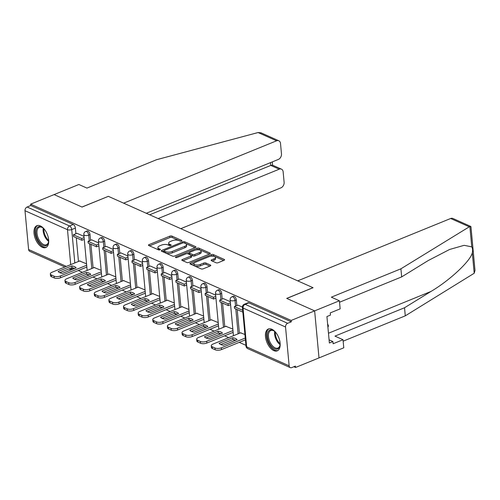 <?xml version="1.0" encoding="UTF-8"?>
<svg xmlns="http://www.w3.org/2000/svg" width="500" height="500" viewBox="0 0 500 500"><rect width="100%" height="100%" fill="white"/><g stroke="black" fill="none" stroke-linecap="round" stroke-linejoin="round"><path stroke-width="0.75" d="M181.544 241.069A1.037 0.431 -5.3 0 0 181.938 240.681A1.037 0.431 -5.3 0 0 181.713 240.45L171.931 236.081A1.481 0.613 -5.3 0 0 169.856 236.144L149.019 244.638A1.481 0.613 -5.3 0 0 148.463 245.188A1.481 0.613 -5.3 0 0 148.781 245.525L158.562 249.887A1.037 0.431 -5.3 0 0 160.019 249.844A1.037 0.431 -5.3 0 0 160.406 249.462A1.037 0.431 -5.3 0 0 160.181 249.225L158.919 248.663A4.75 1.963 -5.3 0 1 157.894 247.594A4.75 1.963 -5.3 0 1 159.675 245.837L161.412 245.131A4.75 1.963 -5.3 0 1 168.062 244.931L169.325 245.5A1.037 0.431 -5.3 0 0 170.781 245.456A1.037 0.431 -5.3 0 0 171.169 245.075A1.037 0.431 -5.3 0 0 170.95 244.838L169.681 244.275A4.75 1.963 -5.3 0 1 168.656 243.2A4.75 1.963 -5.3 0 1 170.438 241.45L172.175 240.738A4.75 1.963 -5.3 0 1 178.825 240.544L180.094 241.112A1.037 0.431 -5.3 0 0 181.544 241.069M40.344 225.919A11.794 6.356 -112.2 0 0 36.881 225.688A11.794 6.356 -112.2 0 0 34.513 236.163A11.794 6.356 -112.2 0 0 42.331 247.306A11.794 6.356 -112.2 0 0 45.788 247.531A11.794 6.356 -112.2 0 0 48.163 237.056A11.794 6.356 -112.2 0 0 40.344 225.919M271.812 329.225A11.794 6.356 -112.2 0 0 268.35 329A11.794 6.356 -112.2 0 0 265.981 339.475A11.794 6.356 -112.2 0 0 273.8 350.619A11.794 6.356 -112.2 0 0 277.256 350.844A11.794 6.356 -112.2 0 0 279.631 340.369A11.794 6.356 -112.2 0 0 271.812 329.225M216.106 262.769A1.481 0.613 -5.3 0 0 218.181 262.706L224.031 260.325A1.481 0.613 -5.3 0 0 224.587 259.775A1.481 0.613 -5.3 0 0 224.269 259.444L213.406 254.594A1.481 0.613 -5.3 0 0 211.325 254.656L190.487 263.15A1.481 0.613 -5.3 0 0 189.931 263.7A1.481 0.613 -5.3 0 0 190.25 264.031L201.112 268.881A1.481 0.613 -5.3 0 0 203.194 268.819L210.256 265.944A1.481 0.613 -5.3 0 0 210.812 265.394A1.481 0.613 -5.3 0 0 210.494 265.056L205.844 262.981A1.481 0.613 -5.3 0 0 203.762 263.044L200.263 264.469A3.969 1.638 -5.3 0 1 196.15 264.994A3.969 1.638 -5.3 0 1 193.85 263.738A3.969 1.638 -5.3 0 1 195.338 262.275L209.056 256.681A3.969 1.638 -5.3 0 1 213.169 256.156A3.969 1.638 -5.3 0 1 215.469 257.413A3.969 1.638 -5.3 0 1 213.981 258.881L211.694 259.812A1.481 0.613 -5.3 0 0 211.137 260.356A1.481 0.613 -5.3 0 0 211.456 260.694L216.106 262.769M146.294 213.275L278.319 159.45A4.537 3.331 114.1 0 0 281.475 153.894L280.512 143.475A4.537 3.331 114.1 0 0 278.819 140.775A4.537 3.331 114.1 0 0 276.588 140.806L258.075 132.537L156.512 159.725L86.931 188.094L78.869 184.494L54.1 194.587L82.05 207.062L108.35 196.337L312.994 287.675L286.694 298.4L314.644 310.875L291.175 320.444L30.631 204.156L30.762 205.525L27.106 207.019L69.588 225.981A3.025 1.631 67.8 0 1 71.719 229.556L74.819 262.962M108.263 196.375L81.956 207.019L54.1 194.587L30.631 204.156M195.4 247.544A1.481 0.613 -5.3 0 0 195.956 247A1.481 0.613 -5.3 0 0 195.637 246.663L184.775 241.812A1.481 0.613 -5.3 0 0 182.694 241.875L161.856 250.369A1.481 0.613 -5.3 0 0 161.3 250.919A1.481 0.613 -5.3 0 0 161.625 251.256L172.488 256.1A1.481 0.613 -5.3 0 0 174.562 256.044L195.4 247.544M199.088 248.206L209.95 253.05A1.481 0.613 -5.3 0 1 210.275 253.388A1.481 0.613 -5.3 0 1 209.713 253.938L188.881 262.431A1.481 0.613 -5.3 0 1 186.8 262.494L182.15 260.419A1.481 0.613 -5.3 0 1 181.831 260.081A1.481 0.613 -5.3 0 1 182.387 259.531L190.837 256.087A1.481 0.613 -5.3 0 0 191.394 255.544A1.481 0.613 -5.3 0 0 191.075 255.206L187.994 253.831A1.481 0.613 -5.3 0 0 185.912 253.888L177.119 257.475A1.037 0.431 -5.3 0 1 176.038 257.613A1.037 0.431 -5.3 0 1 175.438 257.288A1.037 0.431 -5.3 0 1 175.825 256.9L197.013 248.263A1.481 0.613 -5.3 0 1 199.088 248.206L199.219 249.575L209.331 254.094M339.406 300.775L340.156 308.869L330.25 312.906L330.456 315.1L326.919 316.544L329.375 343.006L332.912 341.562L333.113 343.756L343.019 339.719L334.956 336.119L404.531 307.75L405.281 315.844L474.206 273.25L475 270.4L470.95 226.725L469.869 226.456L400.919 268.806L331.344 297.175L339.406 300.775L314.644 310.875L319.006 357.906L295.538 367.475L293.869 366.731M78.306 270.519L82.425 272.356M86.606 274.225L87.95 274.825M92.938 277.05L97.056 278.888M103.919 281.494A9.375 3.875 -5.3 0 0 101.25 280.75L102.581 281.35M107.569 283.575L111.688 285.413M118.55 288.025A9.375 3.875 -5.3 0 0 115.881 287.275L117.212 287.881M122.2 290.106L126.319 291.944M133.181 294.556A9.375 3.875 -5.3 0 0 130.512 293.806L131.844 294.413M136.831 296.637L140.95 298.475M145.131 300.344L146.475 300.944M151.463 303.169L155.581 305.006M159.762 306.875L161.106 307.475M166.094 309.7L170.206 311.537M177.075 314.144A9.375 3.875 -5.3 0 0 174.406 313.4L175.738 314M180.725 316.225L184.838 318.069M191.706 320.675A9.375 3.875 -5.3 0 0 189.037 319.925L190.369 320.531M195.356 322.756L199.469 324.594M206.337 327.206A9.375 3.875 -5.3 0 0 203.663 326.456L205 327.062M209.981 329.288L214.1 331.125M220.969 333.731A9.375 3.875 -5.3 0 0 218.294 332.987L219.631 333.594M224.613 335.819L228.731 337.656M232.913 339.525L234.262 340.125M239.244 342.35L245.925 345.331M291.175 320.444L291.3 321.812L287.644 323.3A3.025 2.219 114.1 0 0 285.544 327.006L289.144 365.812A3.025 2.219 114.1 0 0 290.269 367.612A3.025 2.219 114.1 0 0 291.756 367.594L295.413 366.1L295.538 367.475M30.762 205.525L73.244 224.488A3.025 1.631 67.8 0 1 75.375 228.069L75.906 233.775M76.275 237.769L78.475 261.469M64.875 267.013L29.725 251.325A3.025 2.219 -65.9 0 1 28.6 249.525L25 210.719A3.025 2.219 -65.9 0 1 27.106 207.019M98.619 242.913L91.662 239.844M101.163 270.338L94.231 267.544M113.25 249.444L106.294 246.375M115.794 276.869L108.863 274.069M127.881 255.975L120.925 252.906M130.425 283.394L123.494 280.6M142.513 262.5L135.556 259.431M145.056 289.925L138.125 287.131M157.144 269.031L150.188 265.963M159.688 296.456L152.756 293.663M171.775 275.562L164.819 272.494M174.319 302.987L167.387 300.194M186.406 282.094L179.45 279.025M188.95 309.519L182.019 306.719M201.038 288.625L194.081 285.556M203.581 316.044L196.65 313.25M215.669 295.156L208.706 292.081M218.212 322.575L211.281 319.781M230.3 301.681L223.337 298.612M232.844 329.106L225.906 326.312M242.387 307.081L237.969 305.144M244.919 334.5L240.538 332.844M236.312 299.9L235.019 300.431A3.025 1.631 67.8 0 0 232 296.794L233.3 296.262A3.025 1.631 -112.2 0 1 236.312 299.9L236.844 305.606M237.213 309.6L239.412 333.3M221.688 293.369L220.387 293.9A3.025 1.631 67.8 0 0 217.369 290.262L218.669 289.731A3.025 1.631 -112.2 0 1 221.688 293.369L222.213 299.075M222.587 303.069L224.781 326.769M207.056 286.837L205.756 287.369A3.025 1.631 67.8 0 0 202.738 283.731L204.037 283.2A3.025 1.631 -112.2 0 1 207.056 286.837L207.581 292.544M207.956 296.544L210.15 320.244M192.425 280.306L191.125 280.837A3.025 1.631 67.8 0 0 188.106 277.2L189.406 276.669A3.025 1.631 -112.2 0 1 192.425 280.306L192.95 286.012M193.325 290.012L195.519 313.712M177.794 273.781L176.494 274.306A3.025 1.631 67.8 0 0 173.475 270.669L174.775 270.144A3.025 1.631 -112.2 0 1 177.794 273.781L178.319 279.481M178.694 283.481L180.888 307.181M163.162 267.25L161.863 267.775A3.025 1.631 67.8 0 0 158.844 264.137L160.144 263.612A3.025 1.631 -112.2 0 1 163.162 267.25L163.688 272.95M164.062 276.95L166.262 300.65M148.531 260.719L147.231 261.25A3.025 1.631 67.8 0 0 144.213 257.613L145.512 257.081A3.025 1.631 -112.2 0 1 148.531 260.719L149.062 266.425M149.431 270.419L151.631 294.119M133.9 254.188L132.6 254.719A3.025 1.631 67.8 0 0 129.588 251.081L130.881 250.55A3.025 1.631 -112.2 0 1 133.9 254.188L134.431 259.894M134.8 263.888L137 287.594M119.269 247.656L117.969 248.188A3.025 1.631 67.8 0 0 114.956 244.55L116.25 244.019A3.025 1.631 -112.2 0 1 119.269 247.656L119.8 253.363M120.169 257.362L122.369 281.062M104.637 241.131L103.338 241.656A3.025 1.631 67.8 0 0 100.325 238.019L101.619 237.494A3.025 1.631 -112.2 0 1 104.637 241.131L105.169 246.831M105.538 250.831L107.737 274.531M90.006 234.6L88.713 235.125A3.025 1.631 67.8 0 0 85.694 231.488L86.988 230.963A3.025 1.631 -112.2 0 1 90.006 234.6L90.538 240.3M90.906 244.3L93.106 268M83.994 236.381L77.031 233.312M86.538 263.806L79.6 261.012M291.3 321.812L248.819 302.85A3.025 1.631 -112.2 0 0 247.931 302.794L244.275 304.281A3.025 1.631 67.8 0 1 245.162 304.337L287.644 323.3M168.656 243.2L168.781 244.575A4.75 1.963 -5.3 0 0 169.7 245.594M157.894 247.594L158.019 248.962A4.75 1.963 -5.3 0 0 158.931 249.981M180.456 241.2L172.056 237.456A1.481 0.613 -5.3 0 0 169.981 237.519L149.525 245.856M164.037 250.906L162.369 251.588M195.019 247.7L184.9 243.188A1.481 0.613 -5.3 0 0 184.481 243.069M184.163 242.925A1.037 0.431 -5.3 0 0 182.712 242.969L164.419 250.425A1.037 0.431 -5.3 0 0 164.031 250.812A1.037 0.431 -5.3 0 0 164.256 251.044L165.588 251.644A4.75 1.963 -5.3 0 0 172.237 251.444L184.744 246.35A4.75 1.963 -5.3 0 0 186.525 244.594A4.75 1.963 -5.3 0 0 185.5 243.525L184.163 242.925M164.031 250.812L164.156 252.181A1.037 0.431 -5.3 0 0 164.381 252.419L164.256 251.044M186.525 244.594L186.65 245.969A4.75 1.963 -5.3 0 1 184.869 247.719L172.369 252.819A4.75 1.963 -5.3 0 1 165.719 253.012L164.381 252.419M182.9 260.75L190.969 257.462A1.481 0.613 -5.3 0 0 191.525 256.913L191.394 255.544M187.225 253.675L189.294 252.838A1.481 0.613 -5.3 0 0 189.613 253.169L192.694 254.544A1.481 0.613 -5.3 0 0 194.775 254.481L199.606 252.512A3.969 1.638 -5.3 0 0 201.1 251.05A3.969 1.638 -5.3 0 0 198.794 249.794A3.969 1.638 -5.3 0 0 194.681 250.312L189.85 252.288A1.481 0.613 -5.3 0 0 189.294 252.831L189.419 254.206A1.481 0.613 -5.3 0 0 189.737 254.537L189.613 253.169M196.706 249.812L197.138 249.638L197.013 248.263M189.737 254.537L192.825 255.919A1.481 0.613 -5.3 0 0 194.9 255.856L199.731 253.888A3.969 1.638 -5.3 0 0 201.225 252.419L201.1 251.05M199.219 249.575A1.481 0.613 -5.3 0 0 197.138 249.638M215.469 257.413L215.6 258.788A3.969 1.638 -5.3 0 1 214.106 260.25L212.2 261.025M193.85 263.738L193.975 265.113A3.969 1.638 -5.3 0 0 196.275 266.369A3.969 1.638 -5.3 0 0 200.387 265.844L200.263 264.469M209.875 266.094L205.969 264.356A1.481 0.613 -5.3 0 0 203.894 264.413L200.387 265.844M223.65 260.481L213.531 255.963A1.481 0.613 -5.3 0 0 211.45 256.025L211.081 256.175M194.069 263.113L191 264.363M86.838 267.038L60.562 277.75A4.537 1.875 174.7 0 1 54.212 277.938L51.487 276.725A4.537 1.875 -5.3 0 1 50.512 275.7L50.344 273.919A4.537 1.875 -5.3 0 0 51.325 274.944L51.487 276.725M74.656 268.431A9.375 3.875 -5.3 0 0 71.988 267.688L59.769 272.669M84.262 239.344L81.931 240.294L81.769 238.512L73.419 234.788L77.075 233.294M81.769 238.512L84.1 237.562M81.931 240.294L73.581 236.569L73.419 234.788M50.344 273.919A4.537 1.875 -5.3 0 1 52.05 272.244L79.95 260.869M86.669 265.256L60.394 275.969A4.537 1.875 174.7 0 1 54.044 276.156L51.325 274.944M71.825 265.906L58.125 271.488A9.375 3.875 174.7 0 0 62.438 273.412L76.137 267.831A9.375 3.875 -5.3 0 0 71.825 265.906L71.988 267.688M258.075 132.537L260.969 132.806L278.819 140.775M180.787 228.675L280.956 187.838A4.537 3.331 114.1 0 0 284.113 182.281L283.144 171.856A4.537 3.331 114.1 0 0 281.456 169.156A4.537 3.331 114.1 0 0 279.225 169.188L270.781 165.419L272.431 165.131L281.456 169.156M158.125 218.556L279.225 169.188M108.256 196.3L123.637 203.162L276.588 140.806M149.688 214.788L270.781 165.419L270.525 162.631M404.531 307.75L431.05 291.413C449.925 280.231 470.456 261.044 472.312 252.838C472.819 250.344 472.638 248.356 471.756 246.869L464.131 245.325L449.581 249.481L428.188 260.562L401.669 276.9L339.544 302.231M343.019 339.719L343.769 347.806L319.006 357.906L314.644 310.875L286.788 298.444L313.087 287.719L297.706 280.856L450.662 218.494A4.537 3.331 -65.9 0 1 452.887 218.463L470.737 226.431M405.281 315.844L343.156 341.169M400.919 268.806L401.669 276.9M332.912 341.562L329.081 339.856M48.669 240.044A10.206 5.5 67.8 0 1 48.5 242.156A10.206 5.5 67.8 0 1 41.981 244.819A10.206 5.5 67.8 0 1 35.95 233.4A10.206 5.5 67.8 0 1 42.581 227.638A10.206 5.5 67.8 0 1 44.181 229.031M42.869 227.844A9.45 5.094 -112.2 0 0 39.3 227.237A9.45 5.094 -112.2 0 0 37.006 233.369A9.45 5.094 -112.2 0 0 46.438 244.737A9.45 5.094 -112.2 0 0 48.562 241.806M37.625 225.481A11.719 6.319 -112.2 0 0 35.013 232.981A11.719 6.319 -112.2 0 0 46.463 247.169M280.138 343.35A10.206 5.5 67.8 0 1 279.969 345.469A10.206 5.5 67.8 0 1 273.45 348.131A10.206 5.5 67.8 0 1 267.419 336.712A10.206 5.5 67.8 0 1 274.05 330.944A10.206 5.5 67.8 0 1 275.644 332.344M274.337 331.156A9.45 5.094 -112.2 0 0 270.769 330.544A9.45 5.094 -112.2 0 0 268.475 336.681A9.45 5.094 -112.2 0 0 277.906 348.05A9.45 5.094 -112.2 0 0 280.031 345.112M269.094 328.787A11.719 6.319 -112.2 0 0 266.481 336.294A11.719 6.319 -112.2 0 0 277.931 350.475M327.919 327.331L328.45 325.881L327.594 323.806M327.806 326.144L328.45 325.881M101.463 273.569L75.194 284.281A4.537 1.875 174.7 0 1 68.838 284.469L66.119 283.256A4.537 1.875 -5.3 0 1 65.144 282.231L64.975 280.45A4.537 1.875 -5.3 0 0 65.956 281.475L66.119 283.256M89.288 274.962A9.375 3.875 -5.3 0 0 86.619 274.219L74.4 279.2M98.894 245.875L96.562 246.825L96.394 245.044L88.05 241.319L91.706 239.825M96.394 245.044L98.731 244.088M96.562 246.825L88.212 243.1L88.05 241.319M64.975 280.45A4.537 1.875 -5.3 0 1 66.681 278.775L94.581 267.4M101.3 271.788L75.025 282.5A4.537 1.875 174.7 0 1 68.675 282.688L65.956 281.475M86.456 272.438L72.756 278.019A9.375 3.875 174.7 0 0 77.069 279.944L90.769 274.363A9.375 3.875 -5.3 0 0 86.456 272.438L86.619 274.219M116.094 280.1L89.825 290.812A4.537 1.875 174.7 0 1 83.469 291L80.75 289.788A4.537 1.875 -5.3 0 1 79.775 288.762L79.606 286.981A4.537 1.875 -5.3 0 0 80.588 288L80.75 289.788M89.031 285.731L101.25 280.75L101.081 278.962L87.387 284.55A9.375 3.875 174.7 0 0 91.7 286.475L105.4 280.887A9.375 3.875 -5.3 0 0 101.081 278.962M113.525 252.4L111.194 253.356L111.025 251.569L102.681 247.844L106.337 246.356M111.025 251.569L113.362 250.619M111.194 253.356L102.844 249.631L102.681 247.844M79.606 286.981A4.537 1.875 -5.3 0 1 81.312 285.306L109.213 273.931M115.931 278.319L89.656 289.031A4.537 1.875 174.7 0 1 83.306 289.219L80.588 288M130.725 286.631L104.456 297.344A4.537 1.875 174.7 0 1 98.1 297.531L95.381 296.312A4.537 1.875 -5.3 0 1 94.4 295.294L94.237 293.506A4.537 1.875 -5.3 0 0 95.219 294.531L95.381 296.312M103.663 292.256L115.881 287.275L115.712 285.494L102.019 291.081A9.375 3.875 174.7 0 0 106.331 293.006L120.031 287.419A9.375 3.875 -5.3 0 0 115.712 285.494M128.156 258.931L125.825 259.887L125.656 258.1L117.312 254.375L120.969 252.887M125.656 258.1L127.994 257.15M125.825 259.887L117.475 256.156L117.312 254.375M94.237 293.506A4.537 1.875 -5.3 0 1 95.944 291.837L123.844 280.456M130.562 284.85L104.288 295.562A4.537 1.875 174.7 0 1 97.938 295.744L95.219 294.531M145.356 293.163L119.087 303.875A4.537 1.875 174.7 0 1 112.731 304.056L110.013 302.844A4.537 1.875 -5.3 0 1 109.031 301.825L108.869 300.038A4.537 1.875 -5.3 0 0 109.85 301.062L110.013 302.844M118.294 298.788L130.512 293.806L130.344 292.025L116.65 297.613A9.375 3.875 174.7 0 0 120.962 299.538L134.662 293.95A9.375 3.875 -5.3 0 0 130.344 292.025M142.787 265.462L140.456 266.413L140.287 264.631L131.944 260.906L135.6 259.419M140.287 264.631L142.625 263.681M140.456 266.413L132.106 262.688L131.944 260.906M108.869 300.038A4.537 1.875 -5.3 0 1 110.575 298.363L138.475 286.988M145.194 291.381L118.919 302.087A4.537 1.875 174.7 0 1 112.569 302.275L109.85 301.062M159.987 299.694L133.713 310.4A4.537 1.875 174.7 0 1 127.362 310.587L124.644 309.375A4.537 1.875 -5.3 0 1 123.663 308.35L123.5 306.569A4.537 1.875 -5.3 0 0 124.481 307.594L124.644 309.375M147.812 301.081A9.375 3.875 -5.3 0 0 145.144 300.338L132.925 305.319M157.419 271.994L155.087 272.944L154.919 271.163L146.575 267.438L150.231 265.944M154.919 271.163L157.256 270.212M155.087 272.944L146.738 269.219L146.575 267.438M123.5 306.569A4.537 1.875 -5.3 0 1 125.2 304.894L153.106 293.519M159.825 297.906L133.55 308.619A4.537 1.875 174.7 0 1 127.2 308.806L124.481 307.594M144.975 298.556L131.281 304.137A9.375 3.875 174.7 0 0 135.594 306.062L149.294 300.481A9.375 3.875 -5.3 0 0 144.975 298.556L145.144 300.338M174.619 306.219L148.344 316.931A4.537 1.875 174.7 0 1 141.994 317.119L139.275 315.906A4.537 1.875 -5.3 0 1 138.294 314.881L138.131 313.1A4.537 1.875 -5.3 0 0 139.113 314.125L139.275 315.906M162.444 307.613A9.375 3.875 -5.3 0 0 159.775 306.869L147.556 311.85M172.05 278.525L169.719 279.475L169.55 277.694L161.206 273.969L164.862 272.475M169.55 277.694L171.887 276.737M169.719 279.475L161.369 275.75L161.206 273.969M138.131 313.1A4.537 1.875 -5.3 0 1 139.831 311.425L167.738 300.05M174.456 304.438L148.181 315.15A4.537 1.875 174.7 0 1 141.831 315.338L139.113 314.125M159.606 305.087L145.912 310.669A9.375 3.875 174.7 0 0 150.225 312.594L163.919 307.013A9.375 3.875 -5.3 0 0 159.606 305.087L159.775 306.869M189.25 312.75L162.975 323.462A4.537 1.875 174.7 0 1 156.625 323.65L153.906 322.438A4.537 1.875 -5.3 0 1 152.925 321.413L152.762 319.631A4.537 1.875 -5.3 0 0 153.737 320.65L153.906 322.438M162.188 318.381L174.406 313.4L174.237 311.613L160.538 317.2A9.375 3.875 174.7 0 0 164.856 319.125L178.55 313.544A9.375 3.875 -5.3 0 0 174.237 311.613M186.681 285.056L184.35 286.006L184.181 284.225L175.837 280.494L179.494 279.006M184.181 284.225L186.519 283.269M184.35 286.006L176 282.281L175.837 280.494M152.762 319.631A4.537 1.875 -5.3 0 1 154.462 317.956L182.369 306.581M189.088 310.969L162.812 321.681A4.537 1.875 174.7 0 1 156.463 321.869L153.737 320.65M203.881 319.281L177.606 329.994A4.537 1.875 174.7 0 1 171.256 330.181L168.538 328.969A4.537 1.875 -5.3 0 1 167.556 327.944L167.394 326.163A4.537 1.875 -5.3 0 0 168.369 327.181L168.538 328.969M176.819 324.906L189.037 319.925L188.869 318.144L175.169 323.731A9.375 3.875 174.7 0 0 179.488 325.656L193.181 320.069A9.375 3.875 -5.3 0 0 188.869 318.144M201.312 291.581L198.981 292.538L198.812 290.75L190.469 287.025L194.119 285.538M198.812 290.75L201.144 289.8M198.981 292.538L190.631 288.806L190.469 287.025M167.394 326.163A4.537 1.875 -5.3 0 1 169.094 324.487L197 313.106M203.719 317.5L177.444 328.212A4.537 1.875 174.7 0 1 171.094 328.4L168.369 327.181M218.512 325.812L192.237 336.525A4.537 1.875 174.7 0 1 185.888 336.712L183.169 335.494A4.537 1.875 -5.3 0 1 182.188 334.475L182.025 332.688A4.537 1.875 -5.3 0 0 183 333.713L183.169 335.494M191.444 331.438L203.663 326.456L203.5 324.675L189.8 330.262A9.375 3.875 174.7 0 0 194.119 332.188L207.812 326.6A9.375 3.875 -5.3 0 0 203.5 324.675M215.944 298.113L213.606 299.062L213.444 297.281L205.094 293.556L208.75 292.069M213.444 297.281L215.775 296.331M213.606 299.062L205.263 295.338L205.094 293.556M182.025 332.688A4.537 1.875 -5.3 0 1 183.725 331.012L211.631 319.637M218.35 324.031L192.075 334.738A4.537 1.875 174.7 0 1 185.719 334.925L183 333.713M233.144 332.344L206.869 343.05A4.537 1.875 174.7 0 1 200.519 343.237L197.8 342.025A4.537 1.875 -5.3 0 1 196.819 341L196.656 339.219A4.537 1.875 -5.3 0 0 197.631 340.244L197.8 342.025M206.075 337.969L218.294 332.987L218.131 331.206L204.431 336.788A9.375 3.875 174.7 0 0 208.75 338.713L222.444 333.131A9.375 3.875 -5.3 0 0 218.131 331.206M230.575 304.644L228.238 305.594L228.075 303.812L219.725 300.087L223.381 298.594M228.075 303.812L230.406 302.863M228.238 305.594L219.894 301.869L219.725 300.087M196.656 339.219A4.537 1.875 -5.3 0 1 198.356 337.544L226.262 326.169M232.975 330.556L206.706 341.269A4.537 1.875 174.7 0 1 200.35 341.456L197.631 340.244M245.419 339.831L221.5 349.581A4.537 1.875 174.7 0 1 215.15 349.769L212.431 348.556A4.537 1.875 -5.3 0 1 211.45 347.531L211.287 345.75A4.537 1.875 -5.3 0 0 212.262 346.775L212.431 348.556M235.6 340.262A9.375 3.875 -5.3 0 0 232.925 339.519L220.706 344.5M242.681 310.331L234.356 306.619L238.012 305.125M242.844 312.113L234.525 308.4L234.356 306.619M211.287 345.75A4.537 1.875 -5.3 0 1 212.987 344.075L240.894 332.7M245.25 338.05L221.337 347.8A4.537 1.875 174.7 0 1 214.981 347.987L212.262 346.775M232.763 337.738L219.062 343.319A9.375 3.875 174.7 0 0 223.381 345.244L237.075 339.663A9.375 3.875 -5.3 0 0 232.763 337.738L232.925 339.519M181.762 240.956L181.713 240.45M160.231 249.731L160.181 249.225M170.994 245.344L170.95 244.838M285.544 327.006L243.056 308.044L246.656 346.85L289.144 365.812M75.375 228.069L71.719 229.556A3.025 1.25 -5.3 0 1 67.487 229.681L25 210.719M70.581 268.263L71.087 268.488L71.044 268.069M70.725 264.631L67.487 229.681A3.025 2.219 -65.9 0 1 69.588 225.981L73.244 224.488M28.6 249.525L66.394 266.394M232 296.794A3.025 3.025 0 0 0 230.131 299.869A3.025 1.25 174.7 0 0 230.781 300.55A3.025 1.25 174.7 0 0 235.019 300.431L235.55 306.131M235.812 308.975L238.119 333.831M217.369 290.262A3.025 3.025 0 0 0 215.5 293.337A3.025 1.25 174.7 0 0 216.15 294.025A3.025 1.25 174.7 0 0 220.387 293.9L220.919 299.6M221.181 302.444L223.487 327.3M202.738 283.731A3.025 3.025 0 0 0 200.869 286.812A3.025 1.25 174.7 0 0 201.525 287.494A3.025 1.25 174.7 0 0 205.756 287.369L206.287 293.075M206.55 295.912L208.856 320.769M188.106 277.2A3.025 3.025 0 0 0 186.238 280.281A3.025 1.25 174.7 0 0 186.894 280.963A3.025 1.25 174.7 0 0 191.125 280.837L191.656 286.544M191.919 289.381L194.225 314.237M173.475 270.669A3.025 3.025 0 0 0 171.606 273.75A3.025 1.25 174.7 0 0 172.262 274.431A3.025 1.25 174.7 0 0 176.494 274.306L177.025 280.012M177.288 282.856L179.594 307.712M158.844 264.137A3.025 3.025 0 0 0 156.975 267.219A3.025 1.25 174.7 0 0 157.631 267.9A3.025 1.25 174.7 0 0 161.863 267.775L162.394 273.481M162.656 276.325L164.963 301.181M144.213 257.613A3.025 3.025 0 0 0 142.344 260.688A3.025 1.25 174.7 0 0 143 261.375A3.025 1.25 174.7 0 0 147.231 261.25L147.762 266.95M148.025 269.794L150.331 294.65M129.588 251.081A3.025 3.025 0 0 0 127.713 254.163A3.025 1.25 174.7 0 0 128.369 254.844A3.025 1.25 174.7 0 0 132.6 254.719L133.131 260.419M133.394 263.263L135.7 288.119M114.956 244.55A3.025 3.025 0 0 0 113.081 247.631A3.025 1.25 174.7 0 0 113.737 248.312A3.025 1.25 174.7 0 0 117.969 248.188L118.5 253.894M118.763 256.731L121.069 281.588M100.325 238.019A3.025 3.025 0 0 0 98.456 241.1A3.025 1.25 174.7 0 0 99.106 241.781A3.025 1.25 174.7 0 0 103.338 241.656L103.869 247.362M104.131 250.206L106.438 275.062M85.694 231.488A3.025 3.025 0 0 0 83.825 234.569A3.025 1.25 174.7 0 0 84.475 235.25A3.025 1.25 174.7 0 0 88.713 235.125L89.237 240.831M89.5 243.675L91.806 268.531M248.819 302.85L245.162 304.337A3.025 2.219 -65.9 0 0 243.056 308.044A3.025 1.25 174.7 0 1 242.406 307.362L246.006 346.169A3.025 3.025 0 0 0 247.781 348.65L290.269 367.612M247.781 348.65A3.025 2.219 114.1 0 1 246.656 346.85A3.025 1.25 174.7 0 1 246.006 346.169M73.944 268.725A3.025 1.25 -5.3 0 1 71.087 268.488A3.025 2.219 114.1 0 0 71.519 269.713M169.806 245.6L169.681 244.275M159.037 249.994L158.919 248.663M149.113 245.669L149.019 244.638M169.981 237.519L169.856 236.144M172.056 237.456L171.931 236.081M161.956 251.4L161.856 250.369M182.794 242.938L182.694 241.875M184.9 243.188L184.775 241.812M195.706 247.387L195.637 246.663M165.719 253.012L165.588 251.644M172.369 252.819L172.237 251.444M184.869 247.719L184.744 246.35M210.019 253.775L209.95 253.05M182.481 260.562L182.387 259.531M190.969 257.462L190.837 256.087M175.894 257.594L175.825 256.9M199.731 253.888L199.606 252.512M192.825 255.919L192.694 254.544M194.9 255.856L194.775 254.481M211.788 260.844L211.694 259.812M214.106 260.25L213.981 258.881M203.894 264.413L203.762 263.044M205.969 264.356L205.844 262.981M210.556 265.781L210.494 265.056M190.588 264.181L190.487 263.15M211.45 256.025L211.325 254.656M213.531 255.963L213.406 254.594M224.331 260.163L224.269 259.444M60.394 275.969L60.562 277.75M54.044 276.156L54.212 277.938M474.206 273.25L472.312 252.838M471.756 246.869L469.869 226.456M469.175 226.756L450.662 218.494M328.469 333.237L431.05 291.413M48.619 241.35A9.45 5.094 67.8 0 1 43.15 230.863A9.45 5.094 67.8 0 1 43.225 228.131M43.913 228.762A9.144 4.931 -112.2 0 0 43.931 230.712A9.144 4.931 -112.2 0 0 48.669 240.425M280.087 344.663A9.45 5.094 67.8 0 1 274.619 334.175A9.45 5.094 67.8 0 1 274.694 331.444M275.381 332.069A9.144 4.931 -112.2 0 0 275.394 334.025A9.144 4.931 -112.2 0 0 280.138 343.731M75.025 282.5L75.194 284.281M68.675 282.688L68.838 284.469M89.656 289.031L89.825 290.812M83.306 289.219L83.469 291M104.288 295.562L104.456 297.344M97.938 295.744L98.1 297.531M118.919 302.087L119.087 303.875M112.569 302.275L112.731 304.056M133.55 308.619L133.713 310.4M127.2 308.806L127.362 310.587M148.181 315.15L148.344 316.931M141.831 315.338L141.994 317.119M162.812 321.681L162.975 323.462M156.463 321.869L156.625 323.65M177.444 328.212L177.606 329.994M171.094 328.4L171.256 330.181M192.075 334.738L192.237 336.525M185.719 334.925L185.888 336.712M206.706 341.269L206.869 343.05M200.35 341.456L200.519 343.237M221.337 347.8L221.5 349.581M214.981 347.987L215.15 349.769M87.725 274.444A3.025 3.025 0 0 0 88.394 275.325M87.15 270.431L83.825 234.569M102.356 280.969A3.025 3.025 0 0 0 103.025 281.856M101.781 276.956L98.456 241.1M116.988 287.5A3.025 3.025 0 0 0 117.656 288.387M116.412 283.488L113.081 247.631M131.619 294.031A3.025 3.025 0 0 0 132.287 294.919M131.044 290.019L127.713 254.163M146.25 300.562A3.025 3.025 0 0 0 146.919 301.45M145.675 296.55L142.344 260.688M160.881 307.094A3.025 3.025 0 0 0 161.55 307.981M160.306 303.081L156.975 267.219M175.512 313.619A3.025 3.025 0 0 0 176.181 314.506M174.931 309.606L171.606 273.75M190.144 320.15A3.025 3.025 0 0 0 190.812 321.037M189.562 316.137L186.238 280.281M204.775 326.681A3.025 3.025 0 0 0 205.444 327.569M204.194 322.669L200.869 286.812M219.4 333.212A3.025 3.025 0 0 0 220.069 334.1M218.825 329.2L215.5 293.337M234.031 339.744A3.025 3.025 0 0 0 234.7 340.631M233.456 335.731L230.131 299.869M244.275 304.281A3.025 3.025 0 0 0 242.406 307.362M69.056 268.881L71.206 269.837M272.312 161.9L272.625 165.219"/></g></svg>
